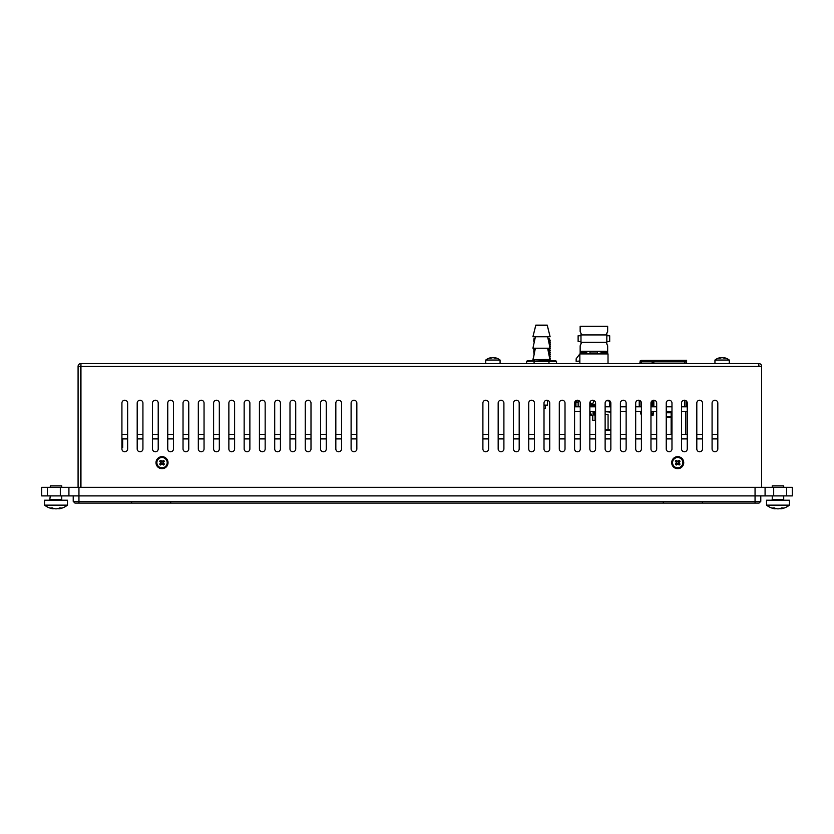 <?xml version="1.0" encoding="UTF-8"?>
<svg xmlns="http://www.w3.org/2000/svg" width="834" height="834" viewBox="0 0 834 834"><rect width="100%" height="100%" fill="white"/><g stroke="black" fill="none" stroke-linecap="round" stroke-linejoin="round"><path stroke-width="1.25" d="M68.92 495.907L41.7 495.907L41.7 487.306L68.92 487.306L68.92 495.907L78.949 495.907L78.949 487.306L68.92 487.306M760.785 495.907L760.785 501.349L78.949 501.349L78.949 495.907L792.3 495.907L792.3 487.306L78.949 487.306M41.7 495.907L41.7 487.306L41.7 495.907M792.3 495.907L792.3 487.306L792.3 495.907M765.08 495.907L765.08 487.306M73.215 495.907L73.215 501.349L74.935 503.069L702.468 503.069L702.291 501.349M78.949 503.069L78.949 501.349L73.215 501.349M80.95 452.935L80.377 452.935M760.785 501.349L759.065 503.069L702.468 503.069M131.709 501.349L131.532 503.069M170.616 503.069L170.803 501.349M663.384 503.069L663.197 501.349M574.574 411.391L580.297 411.391M589.846 411.391L595.58 411.391M605.13 411.391L610.853 411.391M620.402 411.391L626.136 411.391M635.685 411.391L641.419 411.391M650.968 411.391L656.692 411.391M666.241 411.391L671.975 411.391M681.524 411.391L687.258 411.391M574.574 406.804L580.297 406.804M589.846 406.804L595.58 406.804M605.13 406.804L610.853 406.804M620.402 406.804L626.136 406.804L626.105 402.676A2.867 2.867 0 0 0 623.071 400.226A2.867 2.867 0 0 0 620.402 403.083L620.402 448.921A2.867 2.867 0 0 0 623.269 451.788A2.867 2.867 0 0 0 626.136 448.921A2.867 2.867 0 0 1 623.269 451.788A2.867 2.867 0 0 1 620.402 448.921M635.685 406.804L641.419 406.804M650.968 406.804L656.692 406.804M666.241 406.804L671.975 406.804M681.524 406.804L687.258 406.804M594.298 413.226L593.589 413.226L593.589 414.081L594.298 414.081L594.298 411.391M593.589 413.226L593.589 411.391M591.077 406.294L591.077 404.511L589.846 404.511M595.58 404.511L591.077 404.511L591.077 403.333M590.514 412.809L590.639 411.391L590.514 412.809A0.573 0.573 0 0 0 590.587 413.153L592.015 415.634L590.587 413.153M593.089 411.391L593.089 415.342L593.089 411.391M592.015 415.634A0.573 0.573 0 0 0 593.089 415.342M594.809 411.391L594.809 415.342A0.573 0.573 0 0 0 595.58 415.885M666.241 417.407L671.141 417.407L666.241 417.407M671.141 412.111L666.241 412.111M681.524 406.669L686.215 406.804M652.125 406.804L652.125 400.789M652.125 363.551L652.125 360.392L641.231 360.392L640.22 360.82L639.803 363.551M639.803 400.508L639.803 406.804M686.215 406.669L686.215 400.873M686.215 363.551L686.215 361.831A1.428 1.428 0 0 0 684.777 360.392L684.777 361.831L686.215 361.831A1.428 1.428 0 0 0 684.777 360.392L653.835 360.392L653.835 363.551M652.125 360.392L641.231 360.392L652.125 360.392M652.98 400.351L652.98 406.669L656.692 406.669M653.835 360.392A1.428 0.855 -90 0 0 652.98 361.831L641.231 361.831L640.22 360.82M652.98 406.669L652.125 406.669M610.853 429.875L605.13 429.875M605.13 411.683L610.853 412.111M608.069 429.875L608.069 414.686L605.13 414.686M608.862 411.537L605.13 411.537L608.862 411.537A1.147 1.147 0 0 1 609.373 411.662M610.853 430.448L605.13 430.448M620.402 429.875L620.402 430.448M686.611 363.551L686.611 360.278L641.117 360.403M686.215 405.772L686.611 401.279A2.867 2.867 0 0 1 687.258 403.083A2.867 2.867 0 0 0 684.391 400.216A2.867 2.867 0 0 0 681.524 403.083L681.524 448.921A2.867 2.867 0 0 0 684.391 451.788A2.867 2.867 0 0 0 687.258 448.921A2.867 2.867 0 0 1 684.391 451.788A2.867 2.867 0 0 1 681.524 448.921M641.419 448.921A2.867 2.867 0 0 1 638.552 451.788A2.867 2.867 0 0 1 635.685 448.921A2.867 2.867 0 0 0 638.552 451.788A2.867 2.867 0 0 0 641.419 448.921L641.419 403.083A2.867 2.867 0 0 0 638.552 400.216A2.867 2.867 0 0 0 635.685 403.083A2.867 2.867 0 0 1 639.23 400.299L639.23 405.658L639.803 405.658M686.215 405.658L686.497 401.144M686.497 363.551L686.497 360.392L684.777 360.392M641.44 411.756L640.616 413.622L640.752 411.235M640.616 413.622L641.419 414.998M653.491 411.391L653.064 415.405L652.209 415.405L651.781 411.391M580.151 326.303L607.663 326.303L607.663 331.463L606.214 334.924L581.6 334.924L580.151 331.463L580.151 326.303M581.579 334.861L580.985 333.225M606.704 333.527L607.329 332.109M580.985 333.996L580.985 343.243L581.6 342.326L606.214 342.326L607.433 345.349M606.829 333.225L606.214 334.924M606.829 333.996L606.829 343.243M606.235 342.399L606.954 344.327M580.235 345.63L581.6 342.326M581.288 343.264L581.006 343.973M580.985 344.025L580.985 343.243M580.985 335.758L578.118 335.758L578.118 341.492L580.985 341.492L580.985 338.625M606.829 335.758L606.829 341.492L609.696 341.492L609.696 335.758L606.829 335.758M578.15 406.804L578.15 400.789L579.15 400.789M606.276 400.789L608.372 400.789M592.765 415.864L592.765 420.273L595.049 420.273L595.049 415.822M580.297 448.921A2.867 2.867 0 0 1 577.43 451.788A2.867 2.867 0 0 1 574.574 448.921A2.867 2.867 0 0 0 577.43 451.788A2.867 2.867 0 0 0 580.297 448.921L580.297 403.083A2.867 2.867 0 0 0 577.43 400.216A2.867 2.867 0 0 0 574.574 403.083A2.867 2.867 0 0 1 575.137 401.363L575.137 402.082L576.284 402.082L576.284 400.456M575.137 401.363L575.137 402.082L575.94 402.082L575.94 406.804M578.15 402.082L576.284 402.082M575.137 402.082L575.137 406.804M591.608 414.936L590.608 415.405L590.18 411.391M593.589 400.351L593.589 401.779A1.72 1.72 0 0 1 591.702 403.489M593.506 400.33L593.506 401.769A1.72 1.72 0 0 1 591.879 403.489A1.72 1.72 0 0 1 590.076 401.957M579.859 363.551L579.859 353.918L608.017 353.918L608.017 363.551M609.831 406.617L609.831 403.114L609.831 406.617M610.853 403.114L609.831 403.114L609.831 400.935L608.382 400.935L608.34 400.237M579.859 361.018L576.148 361.341L576.148 358.797L579.859 353.918M601.137 352.417L607.089 352.417L607.089 353.918M581.934 351.27L585.52 351.27L581.934 351.27A1.147 1.147 0 0 0 580.787 352.417L580.787 353.918M607.089 352.417A1.147 1.147 0 0 0 605.943 351.27A1.147 1.147 0 0 1 607.089 352.417A1.147 1.147 0 0 0 605.943 351.27L603.222 351.27L603.389 353.918M580.787 352.417L585.676 352.417L585.52 351.27L603.222 351.27M717.813 438.892L712.08 438.892M702.53 438.892L696.807 438.892M687.258 438.892L681.524 438.892M671.975 438.892L666.241 438.892M656.692 438.892L650.968 438.892M641.419 438.892L635.685 438.892M626.136 438.892L620.402 438.892M610.853 438.892L605.13 438.892M595.58 438.892L589.846 438.892M580.297 438.892L574.574 438.892M565.014 438.892L559.291 438.892M549.742 438.892L544.008 438.892M534.458 438.892L528.735 438.892M519.186 438.892L513.452 438.892M503.903 438.892L498.169 438.892M488.62 438.892L482.896 438.892M356.837 438.892L351.104 438.892M341.554 438.892L335.831 438.892M326.282 438.892L320.548 438.892M310.999 438.892L305.265 438.892M295.716 438.892L289.992 438.892M280.443 438.892L274.709 438.892M265.16 438.892L259.426 438.892M249.877 438.892L244.153 438.892M234.604 438.892L228.87 438.892M219.321 438.892L213.598 438.892M204.049 438.892L198.315 438.892M188.765 438.892L183.032 438.892M173.482 438.892L167.759 438.892M158.21 438.892L152.476 438.892M142.927 438.892L137.193 438.892M127.644 438.892L121.92 438.892M717.813 434.305L712.08 434.305M702.53 434.305L696.807 434.305M687.258 434.305L681.524 434.305M671.975 434.305L666.241 434.305M656.692 434.305L650.968 434.305M641.419 434.305L635.685 434.305M626.136 434.305L620.402 434.305M610.853 434.305L605.13 434.305M595.58 434.305L589.846 434.305M580.297 434.305L574.574 434.305M565.014 434.305L559.291 434.305M549.742 434.305L544.008 434.305M534.458 434.305L528.735 434.305M519.186 434.305L513.452 434.305M503.903 434.305L498.169 434.305M488.62 434.305L482.896 434.305M356.837 434.305L351.104 434.305M341.554 434.305L335.831 434.305M326.282 434.305L320.548 434.305M310.999 434.305L305.265 434.305M295.716 434.305L289.992 434.305M280.443 434.305L274.709 434.305M265.16 434.305L259.426 434.305M249.877 434.305L244.153 434.305M234.604 434.305L228.87 434.305M219.321 434.305L213.598 434.305M204.049 434.305L198.315 434.305M188.765 434.305L183.032 434.305M173.482 434.305L167.759 434.305M158.21 434.305L152.476 434.305M142.927 434.305L137.193 434.305M127.644 434.305L121.92 434.305M122.661 438.892L122.661 447.493L121.92 447.493M758.784 363.551A2.867 2.867 0 0 1 761.65 366.418L758.784 366.418L758.784 363.551L80.95 363.551A2.867 2.867 0 0 0 78.083 366.418L78.083 487.306M758.784 365.845A0.573 0.573 0 0 1 759.357 366.418M80.95 365.845A0.573 0.573 0 0 0 80.377 366.418L80.95 366.418L80.95 487.306M121.92 403.083A2.867 2.867 0 0 1 124.777 400.216A2.867 2.867 0 0 1 127.644 403.083L127.644 448.921A2.867 2.867 0 0 1 124.777 451.788A2.867 2.867 0 0 1 121.92 448.921L121.92 403.083A2.867 2.867 0 0 1 124.777 400.216A2.867 2.867 0 0 1 127.644 403.083M137.193 403.083A2.867 2.867 0 0 1 140.06 400.216A2.867 2.867 0 0 1 142.927 403.083L142.927 448.921A2.867 2.867 0 0 1 140.06 451.788A2.867 2.867 0 0 1 137.193 448.921L137.193 403.083A2.867 2.867 0 0 1 140.06 400.216A2.867 2.867 0 0 1 142.927 403.083M152.476 403.083A2.867 2.867 0 0 1 155.343 400.216A2.867 2.867 0 0 1 158.21 403.083L158.21 448.921A2.867 2.867 0 0 1 155.343 451.788A2.867 2.867 0 0 1 152.476 448.921L152.476 403.083A2.867 2.867 0 0 1 155.343 400.216A2.867 2.867 0 0 1 158.21 403.083M167.759 403.083A2.867 2.867 0 0 1 170.616 400.216A2.867 2.867 0 0 1 173.482 403.083L173.482 448.921A2.867 2.867 0 0 1 170.616 451.788A2.867 2.867 0 0 1 167.759 448.921L167.759 403.083A2.867 2.867 0 0 1 170.616 400.216A2.867 2.867 0 0 1 173.482 403.083M183.032 403.083A2.867 2.867 0 0 1 185.899 400.216A2.867 2.867 0 0 1 188.765 403.083L188.765 448.921A2.867 2.867 0 0 1 185.899 451.788A2.867 2.867 0 0 1 183.032 448.921L183.032 403.083A2.867 2.867 0 0 1 185.899 400.216A2.867 2.867 0 0 1 188.765 403.083M198.315 403.083A2.867 2.867 0 0 1 201.182 400.216A2.867 2.867 0 0 1 204.049 403.083L204.049 448.921A2.867 2.867 0 0 1 201.182 451.788A2.867 2.867 0 0 1 198.315 448.921L198.315 403.083A2.867 2.867 0 0 1 201.182 400.216A2.867 2.867 0 0 1 204.049 403.083M213.598 403.083A2.867 2.867 0 0 1 216.454 400.216A2.867 2.867 0 0 1 219.321 403.083L219.321 448.921A2.867 2.867 0 0 1 216.454 451.788A2.867 2.867 0 0 1 213.598 448.921L213.598 403.083A2.867 2.867 0 0 1 216.454 400.216A2.867 2.867 0 0 1 219.321 403.083M228.87 403.083A2.867 2.867 0 0 1 231.737 400.216A2.867 2.867 0 0 1 234.604 403.083L234.604 448.921A2.867 2.867 0 0 1 231.737 451.788A2.867 2.867 0 0 1 228.87 448.921L228.87 403.083A2.867 2.867 0 0 1 231.737 400.216A2.867 2.867 0 0 1 234.604 403.083M244.153 403.083A2.867 2.867 0 0 1 247.02 400.216A2.867 2.867 0 0 1 249.877 403.083L249.877 448.921A2.867 2.867 0 0 1 247.02 451.788A2.867 2.867 0 0 1 244.153 448.921L244.153 403.083A2.867 2.867 0 0 1 247.02 400.216A2.867 2.867 0 0 1 249.877 403.083M259.426 403.083A2.867 2.867 0 0 1 262.293 400.216A2.867 2.867 0 0 1 265.16 403.083L265.16 448.921A2.867 2.867 0 0 1 262.293 451.788A2.867 2.867 0 0 1 259.426 448.921L259.426 403.083A2.867 2.867 0 0 1 262.293 400.216A2.867 2.867 0 0 1 265.16 403.083M274.709 403.083A2.867 2.867 0 0 1 277.576 400.216A2.867 2.867 0 0 1 280.443 403.083L280.443 448.921A2.867 2.867 0 0 1 277.576 451.788A2.867 2.867 0 0 1 274.709 448.921L274.709 403.083A2.867 2.867 0 0 1 277.576 400.216A2.867 2.867 0 0 1 280.443 403.083M289.992 403.083A2.867 2.867 0 0 1 292.859 400.216A2.867 2.867 0 0 1 295.716 403.083L295.716 448.921A2.867 2.867 0 0 1 292.859 451.788A2.867 2.867 0 0 1 289.992 448.921L289.992 403.083A2.867 2.867 0 0 1 292.859 400.216A2.867 2.867 0 0 1 295.716 403.083M305.265 403.083A2.867 2.867 0 0 1 308.132 400.216A2.867 2.867 0 0 1 310.999 403.083L310.999 448.921A2.867 2.867 0 0 1 308.132 451.788A2.867 2.867 0 0 1 305.265 448.921L305.265 403.083A2.867 2.867 0 0 1 308.132 400.216A2.867 2.867 0 0 1 310.999 403.083M320.548 403.083A2.867 2.867 0 0 1 323.415 400.216A2.867 2.867 0 0 1 326.282 403.083L326.282 448.921A2.867 2.867 0 0 1 323.415 451.788A2.867 2.867 0 0 1 320.548 448.921L320.548 403.083A2.867 2.867 0 0 1 323.415 400.216A2.867 2.867 0 0 1 326.282 403.083M335.831 403.083A2.867 2.867 0 0 1 338.698 400.216A2.867 2.867 0 0 1 341.554 403.083L341.554 448.921A2.867 2.867 0 0 1 338.698 451.788A2.867 2.867 0 0 1 335.831 448.921L335.831 403.083A2.867 2.867 0 0 1 338.698 400.216A2.867 2.867 0 0 1 341.554 403.083M351.104 403.083A2.867 2.867 0 0 1 353.97 400.216A2.867 2.867 0 0 1 356.837 403.083L356.837 448.921A2.867 2.867 0 0 1 353.97 451.788A2.867 2.867 0 0 1 351.104 448.921L351.104 403.083A2.867 2.867 0 0 1 353.97 400.216A2.867 2.867 0 0 1 356.837 403.083M482.896 403.083A2.867 2.867 0 0 1 485.753 400.216A2.867 2.867 0 0 1 488.62 403.083A2.867 2.867 0 0 0 485.753 400.216A2.867 2.867 0 0 0 482.896 403.083L482.896 448.921A2.867 2.867 0 0 0 485.753 451.788A2.867 2.867 0 0 0 488.62 448.921A2.867 2.867 0 0 1 485.753 451.788A2.867 2.867 0 0 1 482.896 448.921M498.169 403.083A2.867 2.867 0 0 1 501.036 400.216A2.867 2.867 0 0 1 503.903 403.083A2.867 2.867 0 0 0 501.036 400.216A2.867 2.867 0 0 0 498.169 403.083L498.169 448.921A2.867 2.867 0 0 0 501.036 451.788A2.867 2.867 0 0 0 503.903 448.921A2.867 2.867 0 0 1 501.036 451.788A2.867 2.867 0 0 1 498.169 448.921M513.452 403.083A2.867 2.867 0 0 1 516.319 400.216A2.867 2.867 0 0 1 519.186 403.083A2.867 2.867 0 0 0 516.319 400.216A2.867 2.867 0 0 0 513.452 403.083L513.452 448.921A2.867 2.867 0 0 0 516.319 451.788A2.867 2.867 0 0 0 519.186 448.921A2.867 2.867 0 0 1 516.319 451.788A2.867 2.867 0 0 1 513.452 448.921M528.735 403.083A2.867 2.867 0 0 1 531.592 400.216A2.867 2.867 0 0 1 534.458 403.083A2.867 2.867 0 0 0 531.592 400.216A2.867 2.867 0 0 0 528.735 403.083L528.735 448.921A2.867 2.867 0 0 0 531.592 451.788A2.867 2.867 0 0 0 534.458 448.921A2.867 2.867 0 0 1 531.592 451.788A2.867 2.867 0 0 1 528.735 448.921M544.008 405.126L547.438 405.126L547.438 400.278A2.867 2.867 0 0 1 549.742 403.083A2.867 2.867 0 0 0 546.875 400.216A2.867 2.867 0 0 0 544.008 403.083L544.008 448.921A2.867 2.867 0 0 0 546.875 451.788A2.867 2.867 0 0 0 549.742 448.921A2.867 2.867 0 0 1 546.875 451.788A2.867 2.867 0 0 1 544.008 448.921M559.291 403.083A2.867 2.867 0 0 1 562.158 400.216A2.867 2.867 0 0 1 565.014 403.083A2.867 2.867 0 0 0 562.158 400.216A2.867 2.867 0 0 0 559.291 403.083L559.291 448.921A2.867 2.867 0 0 0 562.158 451.788A2.867 2.867 0 0 0 565.014 448.921A2.867 2.867 0 0 1 562.158 451.788A2.867 2.867 0 0 1 559.291 448.921M595.58 448.921A2.867 2.867 0 0 1 592.713 451.788A2.867 2.867 0 0 1 589.846 448.921A2.867 2.867 0 0 0 592.713 451.788A2.867 2.867 0 0 0 595.58 448.921L595.58 403.083A2.867 2.867 0 0 0 592.713 400.216A2.867 2.867 0 0 0 589.846 403.083L589.846 448.921M610.853 448.921A2.867 2.867 0 0 1 607.996 451.788A2.867 2.867 0 0 1 605.13 448.921A2.867 2.867 0 0 0 607.996 451.788A2.867 2.867 0 0 0 610.853 448.921L610.853 403.083A2.867 2.867 0 0 0 607.996 400.216A2.867 2.867 0 0 0 605.13 403.083L605.13 448.921M656.692 448.921A2.867 2.867 0 0 1 653.835 451.788A2.867 2.867 0 0 1 650.968 448.921A2.867 2.867 0 0 0 653.835 451.788A2.867 2.867 0 0 0 656.692 448.921L656.692 403.083A2.867 2.867 0 0 0 653.835 400.216A2.867 2.867 0 0 0 650.968 403.083L650.968 448.921M671.975 448.921A2.867 2.867 0 0 1 669.108 451.788A2.867 2.867 0 0 1 666.241 448.921A2.867 2.867 0 0 0 669.108 451.788A2.867 2.867 0 0 0 671.975 448.921L671.975 403.083A2.867 2.867 0 0 0 669.108 400.216A2.867 2.867 0 0 0 666.241 403.083L666.241 448.921M696.807 403.083A2.867 2.867 0 0 1 699.674 400.216A2.867 2.867 0 0 1 702.53 403.083A2.867 2.867 0 0 0 699.674 400.216A2.867 2.867 0 0 0 696.807 403.083L696.807 448.921A2.867 2.867 0 0 0 699.674 451.788A2.867 2.867 0 0 0 702.53 448.921A2.867 2.867 0 0 1 699.674 451.788A2.867 2.867 0 0 1 696.807 448.921M712.08 403.083A2.867 2.867 0 0 1 714.946 400.216A2.867 2.867 0 0 1 717.813 403.083A2.867 2.867 0 0 0 714.946 400.216A2.867 2.867 0 0 0 712.08 403.083L712.08 448.921A2.867 2.867 0 0 0 714.946 451.788A2.867 2.867 0 0 0 717.813 448.921A2.867 2.867 0 0 1 714.946 451.788A2.867 2.867 0 0 1 712.08 448.921M80.95 363.551L80.95 366.418L758.784 366.418M761.65 487.306L761.65 366.418M168.041 462.672A6.015 6.015 0 0 1 159.013 467.884A6.015 6.015 0 0 1 159.013 457.459A6.015 6.015 0 0 1 168.041 462.672M671.693 462.672A6.015 6.015 0 0 0 680.711 467.884A6.015 6.015 0 0 0 680.711 457.459A6.015 6.015 0 0 0 671.693 462.672M127.644 448.921A2.867 2.867 0 0 1 124.777 451.788A2.867 2.867 0 0 1 121.92 448.921M142.927 448.921A2.867 2.867 0 0 1 140.06 451.788A2.867 2.867 0 0 1 137.193 448.921M158.21 448.921A2.867 2.867 0 0 1 155.343 451.788A2.867 2.867 0 0 1 152.476 448.921M173.482 448.921A2.867 2.867 0 0 1 170.616 451.788A2.867 2.867 0 0 1 167.759 448.921M188.765 448.921A2.867 2.867 0 0 1 185.899 451.788A2.867 2.867 0 0 1 183.032 448.921M204.049 448.921A2.867 2.867 0 0 1 201.182 451.788A2.867 2.867 0 0 1 198.315 448.921M219.321 448.921A2.867 2.867 0 0 1 216.454 451.788A2.867 2.867 0 0 1 213.598 448.921M234.604 448.921A2.867 2.867 0 0 1 231.737 451.788A2.867 2.867 0 0 1 228.87 448.921M249.877 448.921A2.867 2.867 0 0 1 247.02 451.788A2.867 2.867 0 0 1 244.153 448.921M265.16 448.921A2.867 2.867 0 0 1 262.293 451.788A2.867 2.867 0 0 1 259.426 448.921M280.443 448.921A2.867 2.867 0 0 1 277.576 451.788A2.867 2.867 0 0 1 274.709 448.921M295.716 448.921A2.867 2.867 0 0 1 292.859 451.788A2.867 2.867 0 0 1 289.992 448.921M310.999 448.921A2.867 2.867 0 0 1 308.132 451.788A2.867 2.867 0 0 1 305.265 448.921M326.282 448.921A2.867 2.867 0 0 1 323.415 451.788A2.867 2.867 0 0 1 320.548 448.921M341.554 448.921A2.867 2.867 0 0 1 338.698 451.788A2.867 2.867 0 0 1 335.831 448.921M356.837 448.921A2.867 2.867 0 0 1 353.97 451.788A2.867 2.867 0 0 1 351.104 448.921M488.62 403.083L488.62 448.921M503.903 403.083L503.903 448.921M519.186 403.083L519.186 448.921M534.458 403.083L534.458 448.921M549.742 403.083L549.742 448.921M565.014 403.083L565.014 448.921M574.574 403.083L574.574 448.921M626.136 448.921L626.136 403.083A2.867 2.867 0 0 0 623.269 400.216A2.867 2.867 0 0 0 620.402 403.083M635.685 403.083L635.685 448.921M687.258 403.083L687.258 448.921M702.53 403.083L702.53 448.921M717.813 403.083L717.813 448.921M80.377 487.306L80.377 366.418L78.083 366.418M167.186 462.672A5.16 5.16 0 0 0 159.45 458.21A5.16 5.16 0 0 0 159.45 467.134A5.16 5.16 0 0 0 167.186 462.672M162.401 461.254L163.433 460.347A2.721 2.721 0 0 1 164.35 461.265L163.297 462.672L164.35 464.079A2.721 2.721 0 0 1 163.433 464.997L162.025 463.954L160.618 464.997A2.721 2.721 0 0 1 159.701 464.079L160.743 462.672L159.701 461.265A2.721 2.721 0 0 1 160.618 460.347L162.401 461.64L160.618 460.347M163.433 460.347L162.401 461.64M159.701 461.265L161.15 462.672L159.701 464.079M161.598 461.598A1.157 1.157 0 0 0 160.941 462.244M160.618 464.997L162.025 463.548L163.433 464.997M160.941 463.099A1.157 1.157 0 0 0 161.598 463.756M164.35 464.079L162.901 462.672L164.35 461.265M162.453 463.756A1.157 1.157 0 0 0 163.11 463.099M163.11 462.244A1.157 1.157 0 0 0 162.453 461.598M682.858 462.672A5.16 5.16 0 0 0 675.123 458.21A5.16 5.16 0 0 0 675.123 467.134A5.16 5.16 0 0 0 682.858 462.672M678.073 461.254L679.116 460.347A2.721 2.721 0 0 1 680.033 461.265L678.98 462.672L680.033 464.079A2.721 2.721 0 0 1 679.116 464.997L677.708 463.954L676.291 464.997A2.721 2.721 0 0 1 675.373 464.079L676.426 462.672L675.373 461.265A2.721 2.721 0 0 1 676.291 460.347L678.073 461.64L676.291 460.347M679.116 460.347L678.073 461.64M675.373 461.265L676.833 462.672L675.373 464.079M677.281 461.598A1.157 1.157 0 0 0 676.624 462.244M676.291 464.997L677.708 463.548L679.116 464.997M676.624 463.099A1.157 1.157 0 0 0 677.281 463.756M680.033 464.079L678.574 462.672L680.033 461.265M678.125 463.756A1.157 1.157 0 0 0 678.782 463.099M678.782 462.244A1.157 1.157 0 0 0 678.125 461.598M720.19 358.193L720.128 357.703A11.447 4.045 83 0 0 719.909 357.765A11.457 7.475 83 0 0 718.772 358.203L720.149 358.203A11.457 8.621 -81.9 0 1 721.525 357.765A11.447 10.623 -72.1 0 1 722.108 357.703A11.447 10.623 72.1 0 1 722.703 357.765A11.457 8.621 81.9 0 1 724.068 358.203L725.444 358.203A11.457 7.475 -83 0 0 724.308 357.765A11.447 4.045 -83 0 0 724.089 357.703A11.457 11.457 0 0 1 729.27 360.048L729.27 363.551M720.128 357.703A11.457 11.457 0 0 0 714.946 360.048L729.27 360.048M490.997 358.193L490.934 357.703A11.447 4.045 83 0 0 490.715 357.765A11.457 7.475 83 0 0 489.589 358.203L490.965 358.203A11.457 8.621 -81.9 0 1 492.331 357.765A11.447 10.623 -72.1 0 1 492.915 357.703A11.447 10.623 72.1 0 1 493.509 357.765A11.457 8.621 81.9 0 1 494.875 358.203L496.251 358.203A11.457 7.475 -83 0 0 495.115 357.765A11.447 4.045 -83 0 0 494.906 357.703A11.457 11.457 0 0 1 500.077 360.048L500.077 363.551M490.934 357.703A11.457 11.457 0 0 0 485.753 360.048L500.077 360.048M586.25 353.918L586.25 351.948L590.305 351.375L600.48 351.375L601.137 351.948L597.081 351.375M589.972 353.918L589.972 351.948L597.415 351.948L597.415 353.918M586.25 351.948L590.305 351.375M601.137 353.918L601.137 351.948M535.355 348.216L532.926 360.622L532.926 359.673L550.065 359.433M541.235 325.385L547.25 325.385L550.117 336.759L532.926 336.759L535.793 325.385L541.235 325.385M535.418 336.759L532.926 348.216L550.252 348.226M532.989 336.509L535.793 325.135L547.25 325.135L550.054 336.509M550.065 347.966L547.677 336.759M535.355 336.759L532.978 347.966M544.008 408.326L545.384 408.326L545.384 405.126M548.386 340.001L550.242 340.147L548.449 340.293M534.907 338.833L533.885 338.833L534.865 338.687M548.824 342.044L550.252 342.169M548.793 341.898L550.471 342.076L548.908 342.43M548.605 341.012L550.471 342.076L548.876 342.294M549.272 344.098L550.252 344.181M549.241 343.942L550.471 344.098L549.345 344.432M550.471 344.108L549.314 344.286M549.721 346.152L550.252 346.204M549.689 346.006L550.471 346.12L549.773 346.412M549.377 345.182L550.471 346.12L549.742 346.266M535.178 349.071L533.729 349.019L535.105 349.404M535.209 348.925L533.75 349.331M550.086 348.059L547.75 348.56M549.377 347.205L550.471 348.153L547.719 348.414M534.73 351.114L533.729 351.041L534.667 351.406M534.761 350.968L533.729 351.041M548.084 350.082L550.252 350.249M548.053 349.936L550.471 350.165L548.188 350.561M547.855 349.039L550.471 350.165L548.157 350.416M534.281 353.168L533.729 353.053L534.229 353.407M534.313 353.022L533.729 353.053M548.532 352.125L550.252 352.271M548.501 351.979L550.471 352.188L548.626 352.563M548.303 351.093L550.471 352.188L548.595 352.417M548.97 354.179L550.252 354.294M548.939 354.033L550.471 354.2L549.053 354.554M550.471 354.221L549.022 354.408M549.418 356.233L550.252 356.316M549.387 356.087L550.471 356.222L549.491 356.545M549.199 355.232L550.471 356.222L549.46 356.399M549.835 358.14L550.471 358.245L549.919 358.526M550.471 356.399L549.377 357.338L550.471 358.245L549.887 358.38M550.471 358.422L549.377 359.36L550.117 360.382M533.75 351.489L534.636 351.552M533.75 349.477L535.074 349.55M534.427 341.023L533.729 341.075L534.344 341.429M533.729 341.075L534.375 341.283M548.668 341.294L550.471 340.23L548.48 340.439M534.469 340.877L533.75 341.242M548.324 338.687L549.314 338.833L548.126 338.833M533.739 340.199L534.594 340.293M533.739 348.278L535.313 348.435M550.471 348.31L547.948 349.446M534.959 350.082L533.823 350.228L534.875 350.426M549.377 351.239L548.376 351.427M534.511 352.136L533.823 352.25L534.448 352.407M548.751 353.157L549.377 353.262L548.803 353.407M533.823 340.157L534.657 340.001M534.625 340.147L533.864 340.147M534.094 363.551L534.094 361.331L548.981 361.331L548.564 360.622L555.6 360.622L556.424 361.331L548.981 361.331L548.981 363.551M526.65 363.551L526.65 361.331L548.564 360.622M556.424 363.551L556.424 361.331M526.65 361.331L527.474 360.622L534.511 360.622M526.588 363.551L526.65 361.383M526.588 361.383L527.422 360.674M556.424 361.393L555.663 360.674M556.528 363.551L556.528 361.393M67.481 505.143L67.481 500.202L44.567 500.202L44.567 505.143A18.619 18.619 0 0 0 53.157 508.865A18.619 18.619 0 0 1 44.567 505.143L67.481 505.143A18.619 18.619 0 0 1 58.891 508.865A18.598 6.307 -95.7 0 0 59.287 508.761A18.619 12.062 -95.8 0 0 61.257 507.989L59.548 507.989A18.619 14.115 96.7 0 1 57.16 508.761A18.598 17.41 105.5 0 1 56.024 508.865A18.598 17.41 -105.5 0 1 54.888 508.761A18.619 14.115 -96.7 0 1 52.5 507.989L50.791 507.989A18.619 12.062 95.8 0 0 52.761 508.761A18.598 6.307 95.7 0 0 53.157 508.865L53.22 508.271M58.891 508.865L58.828 508.271M52.761 508.761L52.823 508.125M59.287 508.761L59.224 508.125M62.331 500.202A0.573 0.573 0 0 1 61.758 499.629L61.758 495.907M61.758 487.306L61.758 485.878L50.29 485.878L50.29 487.306M780.78 508.271L780.843 508.865A18.619 18.619 0 0 0 789.433 505.143A18.619 18.619 0 0 1 780.843 508.865A18.598 6.307 -95.7 0 0 781.239 508.761A18.619 12.062 -95.8 0 0 783.209 507.989L781.5 507.989A18.619 14.115 96.7 0 1 779.112 508.761A18.598 17.41 105.5 0 1 777.976 508.865A18.598 17.41 -105.5 0 1 776.84 508.761A18.619 14.115 -96.7 0 1 774.452 507.989L772.743 507.989A18.619 12.062 95.8 0 0 774.713 508.761A18.598 6.307 95.7 0 0 775.109 508.865L775.172 508.271M789.433 505.143L766.519 505.143A18.619 18.619 0 0 0 775.109 508.865A18.619 18.619 0 0 1 766.519 505.143L766.519 500.202L789.433 500.202L789.433 505.143M774.713 508.761L774.776 508.125M781.239 508.761L781.177 508.125M771.669 500.202L772.242 499.629L783.71 499.629A0.573 0.573 0 0 0 784.283 500.202A0.573 0.573 0 0 1 783.71 499.629L783.71 495.907M783.71 487.306L783.71 485.878L772.242 485.878L772.242 487.306M60.319 495.907L60.319 487.306M47.434 495.907L47.434 487.306M786.566 495.907L786.566 487.306M773.681 495.907L773.681 487.306M755.051 503.069L755.051 487.306M595.58 404.229L591.077 404.229M595.58 405.658L591.077 405.658M641.231 361.831L641.231 363.551M641.231 402.082L641.231 406.804M653.835 400.216L653.835 406.669M684.777 406.669L684.777 400.247M684.777 363.551L684.777 361.831L652.98 361.831L652.98 363.551M671.141 416.687L666.241 416.687M666.241 412.767L671.141 412.767M585.676 353.918L585.676 352.417L586.25 352.417M61.758 499.629L50.29 499.629L49.717 500.202L50.29 495.907M609.373 411.391L609.373 412.111M580.151 345.787L580.151 353.918M607.663 345.787L607.663 353.918M607.663 400.237L607.663 400.789M609.664 400.935L609.664 406.804M592.494 415.916A1.428 1.428 0 0 0 592.765 416.552M595.049 416.552A1.428 1.428 0 0 0 595.32 415.916M685.756 434.305L685.756 411.391M671.141 434.305L671.141 411.391M714.946 360.048L714.946 363.551M485.753 360.048L485.753 363.551M550.117 360.622L547.625 348.216M535.418 348.216L532.926 359.673M547.625 336.759L550.117 348.216M547.677 348.216L550.117 359.433M533.885 340.001L533.885 338.833M549.377 343.16L550.471 344.098M549.377 353.262L550.471 354.2M550.471 342.253L549.377 343.191M550.471 344.275L549.377 345.213M550.471 346.298L549.377 347.236M550.471 350.332L549.377 351.27M550.471 352.355L549.377 353.293M550.471 354.377L549.377 355.315M549.314 340.001L549.314 338.833M772.242 499.629L772.242 495.907"/></g></svg>
